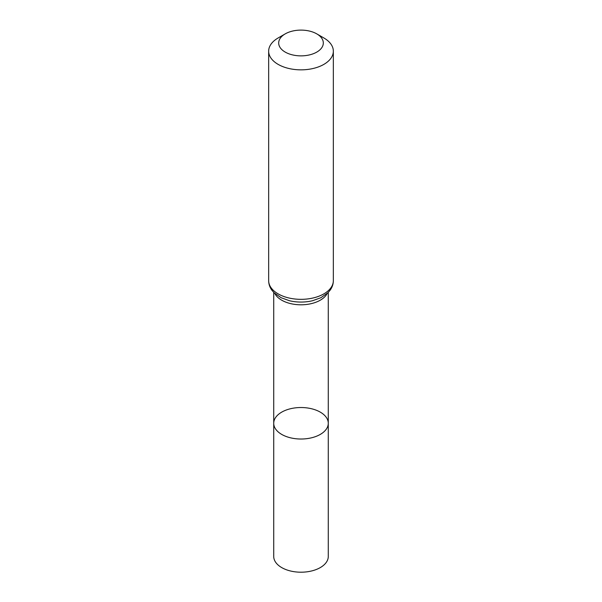 <?xml version="1.0" encoding="UTF-8"?>
<svg xmlns="http://www.w3.org/2000/svg" width="602" height="602" viewBox="0 0 602 602"><rect width="100%" height="100%" fill="white"/><g stroke="black" fill="none" stroke-linecap="round" stroke-linejoin="round"><path stroke-width="0.9" d="M273.722 423.274A27.278 15.75 0 0 0 301 439.024A27.278 15.75 0 0 0 328.278 423.274A27.278 15.75 180 0 1 311.437 437.82A27.278 15.75 180 0 1 281.713 434.411A27.278 15.75 180 0 1 273.722 423.274A27.278 15.75 180 0 1 301 407.524A27.278 15.75 180 0 1 328.278 423.274L328.278 556.451A27.278 15.75 0 0 1 311.437 571.005A27.278 15.75 0 0 1 281.713 567.588A27.278 15.75 0 0 1 273.722 556.451L273.722 292.406M323.868 37.971L316.78 33.878A22.319 12.883 180 0 1 316.78 52.096A22.319 12.883 180 0 1 285.22 52.096A22.319 12.883 180 0 1 285.22 33.878A22.319 12.883 180 0 1 316.78 33.878L323.868 37.964A32.342 18.677 180 0 1 323.868 37.971A32.342 18.677 180 0 1 333.342 51.17A32.342 18.677 180 0 1 301 69.847A32.342 18.677 180 0 1 268.658 51.17A32.342 18.677 180 0 1 278.132 37.971L285.22 33.878M327.179 293.475A27.278 15.75 180 0 1 301 304.8A27.278 15.75 180 0 1 274.821 293.475M333.342 280.667A32.342 18.677 180 0 1 301 299.337A32.342 18.677 180 0 1 268.658 280.667C268.695 284.114 269.771 287.304 271.886 290.217L274.076 292.768L281.172 297.742L289.479 300.729A29.814 17.21 180 0 0 312.521 300.729L320.828 297.742L327.924 292.768L330.114 290.217C332.229 287.304 333.305 284.114 333.342 280.667L333.342 51.17M328.278 292.406L328.278 423.274M268.658 51.17L268.658 280.667"/></g></svg>
